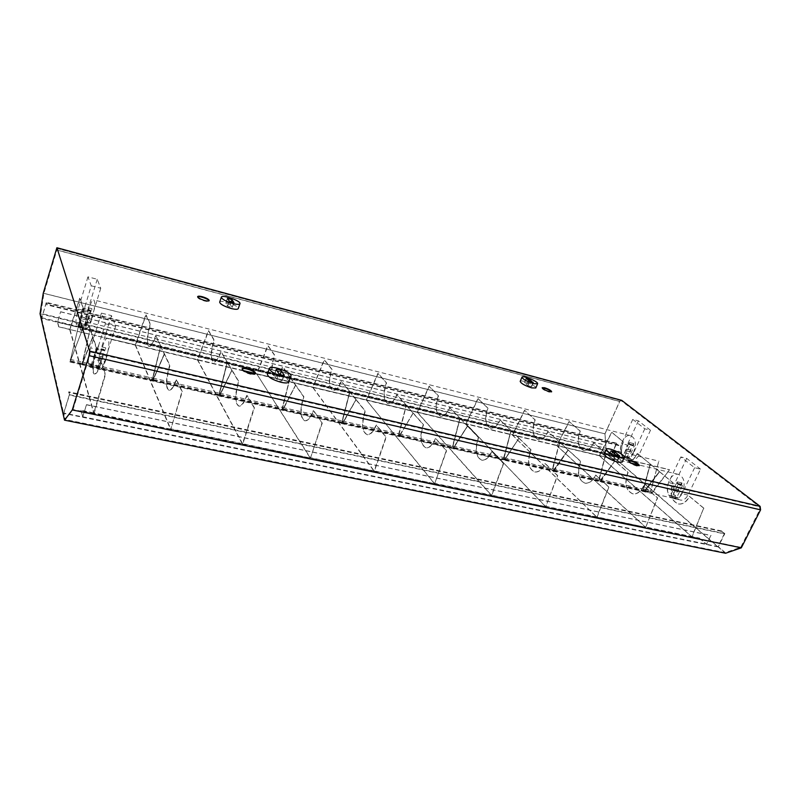 <?xml version="1.0" encoding="UTF-8"?>
<svg xmlns="http://www.w3.org/2000/svg" width="801" height="801" viewBox="0 0 801 801"><rect width="100%" height="100%" fill="white"/><g stroke="black" fill="none" stroke-linecap="round" stroke-linejoin="round"><path stroke-width="0.6" stroke-dasharray="4 3" d="M527.909 385.641L531.363 386.563L528.049 383.709L524.385 382.437L527.909 385.641L529.721 381.406M520.179 381.396C520.73 379.103 537.04 385.992 535.779 387.984M612.895 456.65L609.12 455.749L613.446 459.484L617.591 460.955L612.895 456.65L614.307 453.586M604.234 454.037C605.075 451.123 623.769 459.574 622.117 462.137M230.318 304.58L225.732 303.178L227.634 306.142L232.25 307.554L230.318 304.58L231.129 302.217M219.664 302.127C220.235 299.123 239.669 305.912 238.257 308.615M279.449 376.74C277.456 375.238 275.704 374.718 274.182 375.158L276.806 379.274C278.808 380.795 280.58 381.326 282.112 380.875L279.449 376.74L280.24 374.548M267.364 374.167C268.325 370.062 290.773 378.142 288.851 381.897M628.505 460.835L628.304 461.026C628.995 462.778 631.809 464.46 636.765 466.062L639.148 465.701M542.237 387.944L542.037 388.115C542.577 389.396 544.93 390.718 549.096 392.089L551.468 391.889M197.677 296.901L197.497 297.121C197.797 298.373 200.13 299.654 204.475 300.986C207.149 301.647 208.681 301.677 209.061 301.066L209.051 300.786M242.122 368.991L241.942 369.251C242.262 371.013 245.036 372.665 250.282 374.187C253.186 374.828 254.868 374.748 255.329 373.937L255.349 373.616M678.127 484.465L682.552 485.506L680.93 484.174L676.505 483.133L678.127 484.465L671.959 497.271L676.384 498.272L682.552 485.506M676.384 498.272L674.782 496.91L680.93 484.174M674.782 496.91L670.357 495.919L676.505 483.133M700.555 469.166L686.707 458.412L680.84 456.95L694.627 467.724L700.555 469.166L687.979 495.068C686.006 498.753 683.553 500.435 680.62 500.114L671.959 497.271M672.5 497.721L674.712 498.793C677.636 499.103 680.079 497.411 682.052 493.706L687.979 495.068M694.627 467.724L682.052 493.706M680.84 456.95L668.595 482.542C666.452 487.929 666.863 492.235 669.826 495.469L675.714 496.8C672.73 493.576 672.309 489.281 674.452 483.914L668.595 482.542M670.357 495.919L669.826 495.469M686.707 458.412L674.452 483.914M675.714 496.8L678.397 499.053M630.027 444.966L634.272 446.017L632.85 444.845L628.605 443.794L630.027 444.966L624.42 457.061L628.665 458.082L634.272 446.017M628.665 458.082L627.263 456.9L632.85 444.845M627.263 456.9L623.018 455.879L628.605 443.794M650.482 430.267L638.387 420.865L632.76 419.394L644.795 428.795L650.482 430.267L639.068 454.728C637.216 458.322 634.963 459.974 632.299 459.674L624.42 457.061M624.89 457.461L626.632 458.312C629.286 458.613 631.528 456.95 633.381 453.336L639.068 454.728M644.795 428.795L633.381 453.336M632.76 419.394L621.616 443.584C619.654 448.65 619.964 452.625 622.557 455.479L628.204 456.84C625.601 453.987 625.281 450.032 627.233 444.976L621.616 443.584M638.387 420.865L627.233 444.976M628.204 456.84L630.547 458.823M104.651 350.788L97.041 349.016L96.591 347.654L104.18 349.436L98.773 366.718L91.204 365.006L91.634 366.407L99.224 368.12L104.651 350.788L104.18 349.436M91.634 366.407L97.041 349.016M91.204 365.006L96.591 347.654M98.773 366.718L88.521 363.974L89.241 366.307L99.224 368.12M88.521 363.974C87.88 360.48 88.591 355.133 90.663 347.914L100.686 350.247C98.613 357.436 97.932 362.763 98.623 366.257M105.382 323.794L115.674 326.307L111.489 315.624L101.417 313.121L105.382 323.794L94.328 359.339C92.676 364.415 91.234 367.048 89.992 367.218L89.241 366.307M101.417 313.121L90.663 347.914M99.384 368.59L100.175 369.511C101.447 369.341 102.918 366.738 104.571 361.682L94.328 359.339M111.489 315.624L100.686 350.247M115.674 326.307L104.571 361.682M90.893 311.309L83.885 309.566L83.504 308.435L90.493 310.167L85.597 326.187L78.618 324.505L78.979 325.677L85.977 327.369L90.893 311.309L90.493 310.167M78.979 325.677L83.885 309.566M78.618 324.505L83.504 308.435M85.597 326.187L76.155 323.544L76.756 325.506L85.977 327.369M76.155 323.544C75.634 320.55 76.315 315.724 78.188 309.066L87.439 311.349C85.557 317.987 84.896 322.803 85.467 325.797M91.264 285.787L100.746 288.24L97.231 279.269L87.95 276.846L91.264 285.787L81.271 318.648C79.73 323.514 78.418 326.027 77.337 326.207L76.756 325.506M87.95 276.846L78.188 309.066M86.108 327.759L86.708 328.46C87.82 328.29 89.151 325.787 90.703 320.951L81.271 318.648M97.231 279.269L87.439 311.349M100.746 288.24L90.703 320.951M41.672 318.458L63.609 413.386L69.236 395.053L68.766 391.809L69.497 394.703L63.86 413.046L65.372 419.574L73.011 409.531L89.712 355.554L90.193 351.949L57.312 248.43L43.905 293.336L40.781 313.441L41.782 317.757L46.318 302.307L46.818 304.29L46.208 303.008L41.672 318.458L611.273 455.258L616.55 443.764L46.208 303.008M616.55 443.764L618.762 445.606L616.51 443.193L611.223 454.688L606.127 450.302L604.935 433.832L619.634 401.531L620.955 400.53L759.528 506.743L759.889 509.526L740.725 547.303L725.285 552.64L718.317 546.662L724.825 533.656L721.581 530.953L724.314 533.846L69.236 395.053M724.314 533.846L717.806 546.843L63.609 413.386M721.361 531.383L68.576 392.42M721.581 530.953L68.766 391.809M724.825 533.656L69.497 394.703M718.317 546.662L63.86 413.046M725.285 552.64L65.372 419.574M740.725 547.303L73.011 409.531M604.935 433.832L43.905 293.336M606.127 450.302L40.781 313.441M611.223 454.688L41.782 317.757M616.51 443.193L46.318 302.307M618.943 445.226L46.818 304.29M618.762 445.606L46.658 304.811M717.806 546.843L611.273 455.258M621.406 400.21L619.754 401.451L604.985 433.892L43.244 293.226M604.985 433.892L606.207 450.693L40.05 313.742M606.207 450.693L725.556 553.261M630.117 450.593L630.387 451.864L630.798 450.092L630.117 450.593M625.881 449.551L626.142 450.833L626.552 449.051L625.881 449.551M633.11 444.144L633.371 445.426L633.791 443.654L633.11 444.144M628.865 443.093L629.125 444.375L629.546 442.593L628.865 443.093M82.113 317.056L82.253 315.524L82.113 317.056M89.111 318.768L89.251 317.246L89.111 318.768M84.736 308.445L84.876 306.923L84.736 308.445M91.735 310.187L91.875 308.665L91.735 310.187M91.955 318.928C90.012 324.986 88.35 328.12 86.959 328.32C83.124 328.56 90.173 298.853 93.697 299.884C95.469 301.807 94.888 308.155 91.955 318.928M633.781 451.624C631.468 456.139 628.655 458.222 625.351 457.852C616.109 456.54 621.516 433.231 630.507 435.614C635.533 438.037 636.625 443.374 633.781 451.624M677.956 490.272L678.297 491.664L678.687 489.761L677.956 490.272M673.531 489.251L673.871 490.653L674.262 488.74L673.531 489.251M681.24 483.454L681.581 484.845L681.981 482.943L681.24 483.454M676.815 482.422L677.155 483.814L677.556 481.902L676.815 482.422M95.079 357.066L95.209 355.364L95.079 357.066M102.668 358.808L102.798 357.106L102.668 358.808M97.962 347.774L98.102 346.072L97.962 347.774M105.572 349.546L105.702 347.854L105.572 349.546M105.942 359.489C103.87 365.817 102.037 369.081 100.435 369.281C95.89 369.541 103.339 337.101 107.574 338.202C109.757 340.415 109.216 347.504 105.942 359.489M682.512 491.904C680.049 496.53 676.995 498.653 673.341 498.262C662.747 496.88 667.974 471.809 678.307 474.352C684.234 477.056 685.636 482.903 682.512 491.904M164.215 353.992L152.601 380.635L152.58 378.022L160.59 346.302L152.921 378.102L152.951 380.715L164.215 353.992L169.602 365.436C165.687 379.324 165.417 387.694 168.781 390.528C171.094 390.397 173.547 386.653 176.14 379.304L181.947 391.619L170.763 429.186L242.393 443.984L197.477 359.949L208.33 330.593L213.907 339.994C210.413 352.1 210.303 359.419 213.577 361.962C215.92 361.912 218.343 358.478 220.826 351.669L227.464 362.382L219.594 393.201L219.754 395.764L232.05 370.102L219.424 395.694L219.274 393.131L227.144 362.302M295.509 385.181L282.613 409.932L282.353 407.409L290.072 377.441L282.653 407.479L282.923 410.002L295.509 385.181L303.579 396.695C299.664 409.752 300.035 417.792 304.69 420.795C307.704 420.855 310.578 417.451 313.321 410.593L321.962 422.898L310.488 458.052L374.037 471.178L312.74 387.434L324.175 359.799L331.754 369.301C328.26 380.755 328.64 387.814 332.876 390.498C335.779 390.608 338.533 387.464 341.146 381.066L349.967 391.839L342.377 420.996L342.748 423.479L356.155 399.599L342.458 423.409L342.087 420.925L349.677 391.769M413.066 413.116L399.208 436.195L398.758 433.762L406.207 405.366L399.028 433.822L399.489 436.265L413.066 413.116L423.228 424.61C419.344 436.935 420.235 444.655 425.882 447.779C429.426 447.989 432.63 444.885 435.474 438.457L446.287 450.683L434.663 483.694L491.434 495.429L417.201 412.335L429.066 386.242L438.247 395.784C434.783 406.648 435.544 413.476 440.55 416.25C443.894 416.5 446.908 413.606 449.601 407.579L460.164 418.332L452.835 445.997L453.376 448.4L467.614 426.072L453.116 448.34L452.575 445.947L459.894 418.272M518.938 438.267L504.37 459.894L503.759 457.531L510.958 430.548L504.009 457.581L504.62 459.944L518.938 438.267L530.743 449.691C526.908 461.356 528.199 468.795 534.627 471.989C538.582 472.32 542.017 469.466 544.93 463.419L557.436 475.524L545.751 506.643L596.765 517.186L512.32 435.013L524.485 410.302L534.958 419.834C531.514 430.167 532.605 436.765 538.222 439.619C541.907 439.969 545.131 437.296 547.874 431.589L559.809 442.302L552.73 468.615L553.411 470.938L554.482 470.297L568.259 449.992L553.171 470.888L552.49 468.565L559.569 442.242M614.778 461.046L600.79 480.76L599.689 481.361L598.948 479.078L605.906 453.386L599.178 479.128L599.919 481.411L601.02 480.81L614.778 461.046L627.874 472.36C624.089 483.434 625.711 490.592 632.74 493.837C637.015 494.267 640.63 491.624 643.583 485.927L657.391 497.852L645.716 527.288L691.814 536.81L599.278 455.749L611.654 432.28L623.158 441.772C619.764 451.624 621.115 458.002 627.213 460.905C631.178 461.346 634.552 458.863 637.326 453.456L650.352 464.069L643.513 489.171L644.294 491.413L645.426 490.833L659.583 471.689L645.205 490.783L644.084 491.363L643.293 489.121L650.132 464.019M652.635 492.455L669.496 469.807L651.553 492.765L650.873 490.853L658.802 461.126L650.702 490.793L651.493 493.036L652.635 492.455L645.426 490.833M82.563 329.031L70.067 361.662L79.83 320.38L69.987 362.022L82.563 329.031L669.496 469.807M92.636 336.981L81.822 364.695L90.092 329.351L82.183 364.775L92.636 336.981L96.42 348.355C92.756 359.839 91.604 374.117 94.438 373.977C96.33 373.727 98.523 369.792 101.016 362.162L105.101 374.447L93.847 412.926L80.991 410.262L82.703 416.74L86.488 404.645L82.633 417.261L80.991 410.262M164.495 353.942L153.021 380.365L153.001 378.152L160.651 346.433L152.661 378.072L152.681 380.295L164.495 353.942L160.991 346.513M92.956 336.941L82.263 364.415L90.133 329.471L81.902 364.335L92.956 336.941L90.503 329.561M82.553 328.821L669.376 469.626M659.433 471.559L644.354 491.143L643.684 489.231L650.292 464.149L643.463 489.181L644.134 491.093L659.433 471.559L650.502 464.2M614.848 460.965L599.969 481.131L599.348 479.188L606.057 453.516L599.118 479.138L599.749 481.081L614.848 460.965L606.287 453.566M568.109 449.862L553.471 470.648L552.89 468.675L559.709 442.372L552.65 468.625L553.231 470.598L568.109 449.862L559.949 442.432M519.048 438.197L504.68 459.654L504.159 457.641L511.088 430.678L503.909 457.591L504.43 459.594L519.048 438.197L511.338 430.738M467.484 425.942L453.436 448.099L452.976 446.057L460.024 418.402L452.715 445.997L453.176 448.039L467.484 425.942L460.285 418.462M413.226 413.046L399.559 435.954L399.168 433.872L406.327 405.496L398.888 433.812L399.278 435.884L413.226 413.046L406.598 405.556M356.055 399.459L342.818 423.158L342.508 421.046L349.787 391.899L342.217 420.986L342.528 423.088L356.055 399.459L350.077 391.969M295.719 385.121L282.993 409.671L282.763 407.529L290.162 377.571L282.463 407.459L282.683 409.601L295.719 385.121L290.473 377.641M231.97 369.972L219.824 395.434L219.694 393.251L227.214 362.432L219.374 393.171L219.504 395.354L231.97 369.972L227.544 362.513M79.9 320.41L658.973 461.186M79.83 320.38L658.802 461.126M160.651 346.433L164.145 353.852M197.477 359.949L69.987 329.551L135.349 344.82L145.742 314.813L150.137 324.135C146.653 336.6 146.263 344.05 148.966 346.503C150.978 346.352 153.191 342.758 155.604 335.719L160.59 346.302M90.453 329.431L86.959 318.948C84.636 326.227 82.653 329.992 81.011 330.242L80.661 330.162C78.598 327.819 79.309 320.22 82.783 307.384L79.72 298.172L69.647 329.471L93.737 413.276L170.393 429.116L135.259 345.111M170.393 429.116L94.248 413.006L105.502 374.538L101.407 362.252C98.903 369.882 96.711 373.817 94.828 374.067C91.985 374.197 93.136 359.929 96.801 348.445L93.006 337.071M160.931 346.382L155.935 335.809C153.522 342.848 151.309 346.433 149.296 346.583C146.583 344.13 146.973 336.68 150.468 324.215L146.072 314.893L135.669 344.891L256.66 373.757L267.724 345.571L274.363 355.023C270.868 366.798 271.008 373.987 274.793 376.6C277.436 376.64 280.03 373.356 282.583 366.758L290.072 377.441M227.214 362.432L231.639 369.892M242.393 443.984L310.157 457.982L256.66 373.757L366.327 399.919L377.892 373.346L386.312 382.868C382.838 394.022 383.419 400.961 388.064 403.694C391.198 403.884 394.092 400.87 396.745 394.653L406.207 405.366M231.719 370.032L238.538 381.516C234.623 394.983 234.683 403.183 238.738 406.107C241.421 406.077 244.105 402.513 246.778 395.414L254.097 407.739L242.513 443.654L170.883 428.845L182.318 391.699L176.51 379.384C173.907 386.733 171.454 390.477 169.141 390.608C165.767 387.774 166.047 379.404 169.962 365.516L164.555 354.072M227.464 362.382L221.146 351.739C218.653 358.558 216.24 361.982 213.897 362.032C210.613 359.499 210.723 352.17 214.217 340.075L208.63 330.673L197.777 360.019L256.56 374.037M290.162 377.571L295.409 385.051M310.157 457.982L242.863 443.724L254.438 407.819L247.129 395.494C244.445 402.593 241.762 406.157 239.078 406.187C235.023 403.253 234.953 395.063 238.868 381.596L232.05 370.102M290.383 377.511L282.883 366.828C280.33 373.426 277.737 376.71 275.093 376.67C271.309 374.057 271.159 366.868 274.653 355.103L268.015 345.642L256.851 374.107L312.74 387.434M349.787 391.899L355.754 399.389M374.037 471.178L434.372 483.634L366.327 399.919L465.952 423.689L477.877 398.548L487.739 408.089C484.285 418.683 485.216 425.391 490.552 428.215C494.077 428.515 497.201 425.742 499.914 419.874L510.958 430.548M355.864 399.529L365.046 411.033C361.151 423.719 361.792 431.589 366.978 434.663C370.272 434.803 373.316 431.549 376.12 424.92L385.912 437.196L374.167 470.868L310.608 457.731L322.292 422.978L313.652 410.663C310.908 417.521 308.025 420.925 305.011 420.865C300.355 417.862 299.985 409.822 303.889 396.765L295.819 385.261M349.967 391.839L341.426 381.136C338.823 387.534 336.07 390.678 333.166 390.568C328.921 387.884 328.54 380.825 332.035 369.371L324.445 359.869L313.011 387.494L366.227 400.18M406.327 405.496L412.946 412.986M434.372 483.634L374.478 470.928L386.222 437.266L376.43 424.991C373.626 431.619 370.573 434.873 367.279 434.733C362.092 431.659 361.451 423.789 365.346 411.103L356.155 399.599M406.487 405.426L397.016 394.723C394.362 400.931 391.469 403.944 388.335 403.764C383.679 401.031 383.098 394.082 386.583 382.938L378.152 373.406L366.488 400.25L417.201 412.335M460.024 418.402L467.223 425.882M491.434 495.429L545.491 506.592L465.952 423.689L556.855 445.376L569.03 421.536L580.044 431.048C576.63 441.141 577.861 447.619 583.729 450.502C587.564 450.903 590.858 448.33 593.631 442.773L605.906 453.386M467.353 426.012L478.387 437.476C474.522 449.461 475.624 457.041 481.691 460.205C485.456 460.475 488.78 457.501 491.664 451.273L503.378 463.439L491.554 495.128L434.793 483.393L446.588 450.753L435.764 438.517C432.92 444.945 429.716 448.049 426.172 447.839C420.515 444.725 419.634 436.996 423.509 424.68L413.346 413.186M460.164 418.332L449.862 407.639C447.168 413.666 444.154 416.56 440.81 416.32C435.804 413.536 435.033 406.708 438.497 395.844L429.316 386.302L417.451 412.395L465.852 423.939M511.088 430.678L518.798 438.137M545.491 506.592L491.834 495.188L503.659 463.499L491.934 451.333C489.051 457.561 485.726 460.535 481.962 460.265C475.894 457.101 474.793 449.521 478.658 437.536L467.614 426.072M511.208 430.608L500.164 419.934C497.441 425.792 494.317 428.575 490.793 428.275C485.466 425.451 484.525 418.743 487.979 408.15L478.117 398.608L466.082 423.989L512.32 435.013M559.709 442.372L567.869 449.802M596.765 517.186L645.476 527.238L556.745 445.606L606.507 457.221L601.281 452.685L604.665 444.865L601.05 452.795L606.507 457.221M568.019 449.932L580.505 461.306C576.7 472.67 578.162 479.959 584.91 483.183C589.035 483.574 592.57 480.83 595.503 474.963L608.71 486.978L596.895 516.905L545.882 506.362L557.696 475.574L545.191 463.479C542.277 469.526 538.843 472.38 534.878 472.049C528.45 468.845 527.158 461.416 531.003 449.751L519.188 438.327M559.809 442.302L548.104 431.649C545.361 437.356 542.147 440.029 538.452 439.669C532.835 436.815 531.744 430.227 535.188 419.894L524.715 410.352L512.54 435.073L556.745 445.606M606.057 453.516L614.627 460.905M645.476 527.238L597.145 516.955L608.95 487.028L595.754 475.013C592.82 480.88 589.286 483.624 585.151 483.243C578.412 480.019 576.94 472.72 580.755 461.366L568.259 449.992M606.137 453.436L593.851 442.833C591.088 448.38 587.784 450.963 583.949 450.552C578.082 447.679 576.85 441.191 580.264 431.098L569.251 421.586L556.965 445.666L599.278 455.749M650.292 464.149L659.213 471.509M691.814 536.81L699.533 538.412L706.602 544.55L710.898 535.428L706.562 544.139L699.533 538.412M659.373 471.639L673 482.883C669.256 493.686 671.008 500.715 678.277 503.979C682.682 504.45 686.377 501.907 689.341 496.36L703.689 508.194L691.934 536.55L645.846 527.028L657.631 497.902L643.814 485.977C640.86 491.684 637.246 494.317 632.97 493.887C625.941 490.643 624.319 483.484 628.104 472.41L615.008 461.096M650.352 464.069L637.546 453.506C634.762 458.923 631.388 461.396 627.423 460.955C621.326 458.052 619.974 451.674 623.368 441.822L611.864 432.33L599.488 455.799L606.397 457.451M90.133 329.471L92.596 336.851M80.661 330.162C82.303 329.912 84.275 326.137 86.608 318.858L90.092 329.351M703.689 508.194L692.164 536.6L699.663 538.152M135.579 345.191L170.763 429.186M197.777 360.019L242.743 444.054M256.851 374.107L310.488 458.052M313.011 387.494L374.347 471.238M366.488 400.25L434.663 483.694M417.451 412.395L491.714 495.479M466.082 423.989L545.751 506.643M512.54 435.073L597.015 517.236M556.965 445.666L645.716 527.288M703.909 508.245L689.561 496.41C686.597 501.957 682.913 504.5 678.507 504.029C671.228 500.765 669.476 493.736 673.22 482.933L659.583 471.689M599.488 455.799L692.034 536.86M93.737 413.276L80.871 410.623M81.011 330.242C78.949 327.899 79.649 320.31 83.134 307.474L80.06 298.252L70.077 329.241L58.703 326.858L57.482 322.252L60.616 311.739L57.602 322.062L58.793 326.558M69.647 329.471L58.703 326.858M82.633 417.261L706.602 544.55M57.482 322.252L601.05 452.795M69.987 329.551L94.128 413.366M60.646 311.849L604.795 444.976M601.281 452.685L57.602 322.062M60.616 311.739L604.665 444.865M86.528 404.805L711.068 535.579M86.488 404.645L710.898 535.428M82.703 416.74L706.562 544.139M531.363 386.563L532.975 382.788M524.605 382.798L526.407 378.583M528.049 383.709L529.221 380.976M609.12 455.749L611.293 451.013M617.241 460.385L619.123 456.3M613.446 459.484L615.639 454.728M225.782 303.379L227.464 298.443M232.2 307.344L233.782 302.728M227.634 306.142L229.336 301.166M274.262 375.499L276.305 369.832M282.022 380.525L283.884 375.379M276.806 379.274L278.868 373.566M759.889 509.526L89.712 355.554M90.193 351.949L759.528 506.743M621.216 400.66L57.392 248.52M56.591 249.982L619.634 401.531M619.754 401.451L55.98 249.672M153.652 379.824L220.205 394.843M220.525 394.913L283.464 409.121M283.764 409.191L343.359 422.648M343.649 422.708L400.17 435.464M400.44 435.534L454.107 447.649M454.377 447.709L505.401 459.223M505.651 459.283L554.242 470.247M554.482 470.297L600.79 480.76M601.02 480.81L645.205 490.783M70.588 361.071L82.433 363.744M82.803 363.824L153.301 379.744M643.513 489.171L650.702 490.793M70.118 359.359L81.932 362.032M599.178 479.128L643.293 489.121M552.73 468.615L598.948 479.078M504.009 457.581L552.49 468.565M452.835 445.997L503.759 457.531M399.028 433.822L452.575 445.947M342.377 420.996L398.758 433.762M282.653 407.479L342.087 420.925M219.594 393.201L282.353 407.409M152.921 378.102L219.274 393.131M82.793 363.614L153.281 379.534M70.578 360.85L82.423 363.534M645.316 490.643L652.515 492.265M600.91 480.62L645.095 490.592M554.382 470.107L600.68 480.56M505.561 459.083L554.142 470.057M454.287 447.509L505.311 459.023M400.37 435.323L454.027 447.449M343.589 422.507L400.089 435.263M283.714 408.981L343.289 422.437M220.485 394.703L283.404 408.921M153.622 379.604L220.165 394.633M70.178 359.399L82.002 362.082M643.684 489.231L650.873 490.853M599.348 479.188L643.463 489.181M552.89 468.675L599.118 479.138M504.159 457.641L552.65 468.625M452.976 446.057L503.909 457.591M399.168 433.872L452.715 445.997M342.508 421.046L398.888 433.812M282.763 407.529L342.217 420.986M219.694 393.251L282.463 407.459M82.363 362.162L152.661 378.072M153.001 378.152L219.374 393.171M82.303 362.122L152.58 378.022M533.406 382.698L531.594 386.933M526.187 378.222L524.385 382.437M610.953 450.472L608.78 455.198M619.784 456.2L617.591 460.955M227.414 298.242L225.732 303.178M233.952 302.598L232.25 307.554M276.225 369.491L274.182 375.158M284.175 375.168L282.112 380.875M209.231 300.565L209.061 301.066M197.667 296.61L197.497 297.121M255.529 373.356L255.329 373.937M242.142 368.67L241.942 369.251M674.712 498.793L680.62 500.114M626.632 458.312L632.299 459.674M89.992 367.218L100.175 369.511M77.337 326.207L86.708 328.46M57.312 248.43L620.955 400.53M626.142 450.833L630.387 451.864M626.552 449.051L630.798 450.092M629.125 444.375L633.371 445.426M629.546 442.593L633.791 443.654M89.251 317.246L82.253 315.524M88.711 319.519L81.712 317.807M91.875 308.665L84.876 306.923M91.334 310.948L84.335 309.206M630.507 435.614L93.697 299.884M625.351 457.852L86.959 328.32M673.871 490.653L678.297 491.664M674.262 488.74L678.687 489.761M677.155 483.814L681.581 484.845M677.556 481.902L681.981 482.943M102.798 357.106L95.209 355.364M102.228 359.589L94.638 357.857M105.702 347.854L98.102 346.072M105.121 350.337L97.522 348.565M678.307 474.352L638.577 464.88M631.038 463.078L255.309 373.446M243.524 370.633L107.574 338.202M673.341 498.262L100.435 369.281M644.294 491.413L651.493 493.036M69.987 362.022L81.822 364.695M599.919 481.411L644.084 491.363M553.411 470.938L599.689 481.361M504.62 459.944L553.171 470.888M453.376 448.4L504.37 459.894M399.489 436.265L453.116 448.34M342.748 423.479L399.208 436.195M282.923 410.002L342.458 423.409M219.754 395.764L282.613 409.932M152.951 380.715L219.424 395.694M81.902 364.335L70.067 361.662M644.354 491.143L651.553 492.765M599.969 481.131L644.134 491.093M553.471 470.648L599.749 481.081M504.68 459.654L553.231 470.598M453.436 448.099L504.43 459.594M399.559 435.954L453.176 448.039M342.818 423.158L399.278 435.884M282.993 409.671L342.528 423.088M219.824 395.434L282.683 409.601M152.681 380.295L82.263 364.415M153.021 380.365L219.504 395.354M82.183 364.775L152.601 380.635"/><path stroke-width="1.2" d="M533.176 382.327L529.721 381.406L526.187 378.222L529.851 379.504L532.975 382.788M533.546 383.659C526.708 381.406 522.843 379.243 521.972 377.171C522.512 374.918 538.843 381.817 537.591 383.769L533.546 383.659M537.591 383.769L535.779 387.984L531.724 387.894C524.885 385.661 521.03 383.489 520.179 381.396L521.972 377.171M611.293 451.013L615.068 451.934L619.784 456.2L615.639 454.728L611.293 451.013M620.284 457.521C612.124 454.888 607.498 452.144 606.407 449.301C607.218 446.427 625.941 454.878 624.309 457.391L620.284 457.521M624.309 457.391L622.117 462.137L618.082 462.287C609.931 459.664 605.316 456.91 604.234 454.037L606.407 449.301M227.464 298.443L232 299.654L233.952 302.598L229.336 301.166L227.464 298.443M232.801 303.499C225.692 301.306 221.867 299.194 221.346 297.171C221.907 294.207 241.361 301.016 239.96 303.679C239.379 304.61 236.996 304.55 232.801 303.499M239.96 303.679L238.257 308.615C237.667 309.566 235.284 309.516 231.099 308.485C223.99 306.302 220.175 304.19 219.664 302.127L221.346 297.171M276.305 369.832L276.225 369.491C277.737 369.061 279.499 369.591 281.501 371.083L284.175 375.168C282.653 375.609 280.881 375.078 278.868 373.566L276.305 369.832M283.113 376.56C274.543 374.037 269.977 371.334 269.406 368.47C270.337 364.435 292.816 372.535 290.923 376.22C290.222 377.451 287.619 377.571 283.113 376.56M290.923 376.22L288.851 381.897C288.15 383.148 285.536 383.279 281.031 382.287C272.47 379.774 267.914 377.071 267.364 374.167L269.406 368.47M56.981 247.849L89.682 351.138L89.081 355.654L72.29 409.932L64.521 420.165L40.05 313.742L43.244 293.226L56.891 247.739L621.726 400.36L56.911 247.749M64.521 420.165L725.556 553.261L741.315 547.824L760.58 509.857L760.129 506.372L621.726 400.36M630.908 460.475C635.844 462.067 638.657 463.749 639.348 465.511L636.985 465.591C632.029 463.989 629.206 462.307 628.525 460.555L630.908 460.475M544.62 387.754C548.765 389.116 551.118 390.437 551.659 391.719L549.276 391.669C545.111 390.297 542.758 388.976 542.217 387.694L544.62 387.754M202.283 296.71C206.608 298.032 208.931 299.324 209.231 300.565C208.851 301.176 207.319 301.146 204.645 300.485C200.29 299.153 197.967 297.862 197.667 296.61C198.057 296.01 199.599 296.04 202.283 296.71M247.229 368.43C252.445 369.952 255.209 371.594 255.529 373.356C255.068 374.167 253.386 374.247 250.483 373.616C245.246 372.085 242.463 370.442 242.142 368.67C242.613 367.859 244.315 367.779 247.229 368.43M639.148 465.701C636.214 462.738 632.67 461.116 628.505 460.835M551.468 391.889C548.825 389.556 545.751 388.245 542.237 387.944M209.051 300.786C208.721 299.033 199.008 295.709 197.677 296.901M255.349 373.616C255.329 371.243 243.644 367.148 242.122 368.991M741.315 547.824L72.29 409.932M529.221 380.976L529.851 379.504M614.307 453.586L615.068 451.934M619.123 456.3L619.423 455.639M231.129 302.217L232 299.654M280.24 374.548L281.501 371.083M283.884 375.379L284.095 374.828M760.129 506.372L89.682 351.138M89.081 355.654L760.58 509.857M638.577 464.88L631.038 463.078M255.309 373.446L243.524 370.633"/></g></svg>

